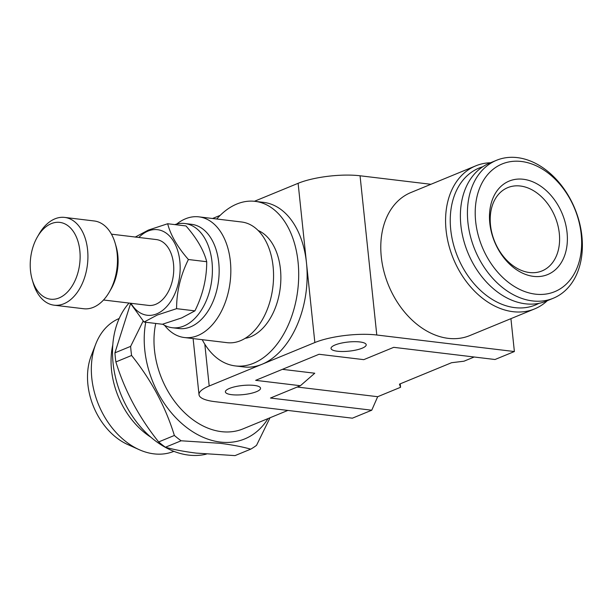 <?xml version="1.0" encoding="UTF-8"?>
<svg xmlns="http://www.w3.org/2000/svg" width="613" height="613" viewBox="0 0 613 613"><rect width="100%" height="100%" fill="white"/><g stroke="black" fill="none" stroke-linecap="round" stroke-linejoin="round"><path stroke-width="0.92" d="M202.229 339.686A82.878 52.94 -83.1 0 0 235.331 365.923A82.878 52.94 -83.1 0 0 253.583 363.248A82.878 52.94 -83.1 0 0 298.7 275.812A82.878 52.94 -83.1 0 0 255.108 201.355A82.878 52.94 -83.1 0 0 236.848 204.022A82.878 52.94 -83.1 0 0 216.734 219.002M400.212 383.845L400.573 387.286L377.685 396.703L371.754 410.212L352.383 418.181L214.795 401.645A44.197 11.44 -6 0 1 199.01 394.672A44.197 11.44 -6 0 1 209.202 385.998L262.027 364.268A82.878 52.94 96.9 0 1 243.767 366.934L235.331 365.923M254.234 385.416A17.677 4.575 -6 0 1 260.548 388.205A17.677 4.575 -6 0 1 250.64 393.439A17.677 4.575 -6 0 1 231.699 394.688A17.677 4.575 -6 0 1 225.385 391.899A17.677 4.575 -6 0 1 235.292 386.665A17.677 4.575 -6 0 1 254.234 385.416M359.885 341.954A17.677 4.575 -6 0 1 366.199 344.744A17.677 4.575 -6 0 1 356.291 349.977A17.677 4.575 -6 0 1 337.349 351.226A17.677 4.575 -6 0 1 331.035 348.437A17.677 4.575 -6 0 1 340.943 343.203A17.677 4.575 -6 0 1 359.885 341.954M490.538 162.751A77.353 56.044 67.6 0 0 475.757 165.847L410.955 192.505A77.353 56.044 67.6 0 0 383.884 271.283A77.353 56.044 67.6 0 0 448.195 338.345A77.353 56.044 67.6 0 0 469.811 335.572L534.613 308.914A77.353 56.044 67.6 0 0 547.286 300.715M475.757 165.847A77.353 56.044 67.6 0 0 448.678 244.625A77.353 56.044 67.6 0 0 512.997 311.688A77.353 56.044 67.6 0 0 534.613 308.914M155.756 323.457A77.353 56.044 67.6 0 0 221.4 431.644A77.353 56.044 67.6 0 0 243.016 428.87L287.857 410.426M482.738 166.759A74.035 53.645 67.6 0 0 452.601 240.901A74.035 53.645 67.6 0 0 514.774 307.634A74.035 53.645 67.6 0 0 538.927 303.351M268.019 418.587A87.299 63.254 -112.4 0 1 220.289 442.065A87.299 63.254 -112.4 0 1 145.748 322.254M181.126 440.785L165.418 447.245C174.13 449.681 184.375 451.628 196.152 453.099L235.024 455.612L250.732 449.153C241.897 446.693 231.653 444.739 219.99 443.291L181.126 440.785A99.452 72.058 -112.4 0 1 174.368 435.468C165.533 406.725 151.273 380.06 131.596 355.479A99.452 72.058 -112.4 0 1 130.638 346.368L143.174 321.013M165.418 447.245A99.452 72.058 -112.4 0 1 158.66 441.935L174.368 435.468M131.596 355.479L115.888 361.938C124.723 390.688 138.982 417.353 158.66 441.935M115.888 361.938A99.452 72.058 -112.4 0 1 114.93 352.827L130.638 346.368M130.561 303.588L114.93 352.827M570.519 284.777A74.587 54.044 -112.4 0 1 553.278 298.247A74.587 54.044 -112.4 0 1 481.565 263.138A74.587 54.044 -112.4 0 1 479.289 173.763A74.587 54.044 -112.4 0 1 496.53 160.292A74.587 54.044 -112.4 0 1 568.243 195.401A74.587 54.044 -112.4 0 1 570.519 284.777M553.278 298.247L546.237 301.144A74.587 54.044 -112.4 0 1 474.523 266.034A74.587 54.044 -112.4 0 1 472.248 176.659A74.587 54.044 -112.4 0 1 489.488 163.188L496.53 160.292M206.328 454.141A87.299 63.254 -112.4 0 1 188.597 455.099A87.299 63.254 -112.4 0 1 120.523 393.408A87.299 63.254 -112.4 0 1 129.044 303.06M570.665 279.214A69.062 50.044 -112.4 0 1 496.055 270.249A69.062 50.044 -112.4 0 1 486.193 176.421A69.062 50.044 -112.4 0 1 560.803 185.394A69.062 50.044 -112.4 0 1 570.665 279.214M497.365 195.754A45.033 32.627 -112.4 0 1 507.771 187.624A45.033 32.627 -112.4 0 1 520.36 186.015A45.033 32.627 -112.4 0 1 554.941 216.535A45.033 32.627 -112.4 0 1 552.443 262.778A45.033 32.627 -112.4 0 1 542.038 270.915A45.033 32.627 -112.4 0 1 529.448 272.524A45.033 32.627 -112.4 0 1 494.867 242.005A45.033 32.627 -112.4 0 1 497.365 195.754M497.511 190.199A50.557 36.627 -112.4 0 1 552.121 196.765A50.557 36.627 -112.4 0 1 559.34 265.444A50.557 36.627 -112.4 0 1 504.729 258.878A50.557 36.627 -112.4 0 1 497.511 190.199M150.783 437.146A71.828 52.044 -112.4 0 1 112.8 344.82M173.862 451.344A71.828 52.044 -112.4 0 1 153.932 453.858A71.828 52.044 -112.4 0 1 139.182 449.666A71.828 52.044 -112.4 0 1 95.751 344.085A71.828 52.044 -112.4 0 1 119.206 318.492M139.182 449.666L127.703 444.525A60.342 43.722 -112.4 0 1 91.214 355.824L95.751 344.085M174.82 224.603A52.488 33.531 96.9 0 1 184.797 223.507A52.488 33.531 96.9 0 1 212.404 270.67A52.488 33.531 96.9 0 1 183.831 326.039A52.488 33.531 96.9 0 1 172.268 327.733A52.488 33.531 96.9 0 1 162.644 324.177M184.797 223.507L191.547 224.32A52.488 33.531 96.9 0 1 219.155 271.482A52.488 33.531 96.9 0 1 190.589 326.852A52.488 33.531 96.9 0 1 179.019 328.545L172.268 327.733M176.728 224.044A60.779 38.826 96.9 0 1 185.478 218.81A60.779 38.826 96.9 0 1 198.873 216.849A60.779 38.826 96.9 0 1 230.833 271.459A60.779 38.826 96.9 0 1 197.754 335.579A60.779 38.826 96.9 0 1 184.367 337.533A60.779 38.826 96.9 0 1 164.56 325.304M198.873 216.849L241.591 221.99A60.779 38.826 96.9 0 1 273.559 276.593A60.779 38.826 96.9 0 1 240.48 340.713A60.779 38.826 96.9 0 1 227.086 342.667L184.367 337.533M258.111 230.48A55.254 35.293 96.9 0 1 280.67 283.474A55.254 35.293 96.9 0 1 250.794 336.713A55.254 35.293 96.9 0 1 245.146 338.338M59.086 297.949A38.673 24.704 96.9 0 1 32.244 279.75A38.673 24.704 96.9 0 1 37.385 236.94A38.673 24.704 96.9 0 1 51.277 223.638A38.673 24.704 96.9 0 1 79.828 250.656A38.673 24.704 96.9 0 1 59.086 297.949M37.385 236.94L39.063 234.043A44.197 28.236 96.9 0 1 54.94 218.841A44.197 28.236 96.9 0 1 64.672 217.416A44.197 28.236 96.9 0 1 87.92 257.131A44.197 28.236 96.9 0 1 63.859 303.764A44.197 28.236 96.9 0 1 54.128 305.19A44.197 28.236 96.9 0 1 33.186 282.968L32.244 279.75M64.672 217.416L94.218 220.971A44.197 28.236 96.9 0 1 115.16 243.185A44.197 28.236 96.9 0 1 109.275 292.11A44.197 28.236 96.9 0 1 93.406 307.312A44.197 28.236 96.9 0 1 83.667 308.737L54.128 305.19M111.443 234.166L156.323 239.56A33.148 21.179 96.9 0 1 173.755 269.345A33.148 21.179 96.9 0 1 155.71 304.324A33.148 21.179 96.9 0 1 148.407 305.389L103.528 299.995M138.86 237.461A43.094 27.531 96.9 0 1 148.017 231.078A43.094 27.531 96.9 0 1 179.831 261.176A43.094 27.531 96.9 0 1 156.713 313.871A43.094 27.531 96.9 0 1 130.944 303.289M135.144 237.124L148.392 230.074L167.671 223.745L185.992 225.944C196.873 238.373 203.784 250.303 206.719 261.713C206.734 278.616 202.796 295.006 194.911 310.868L181.663 317.925L162.384 324.254L144.063 322.047L130.354 303.22M167.671 223.745C170.606 235.162 177.517 247.085 188.398 259.514C180.521 275.383 176.582 291.765 176.598 308.668L157.319 314.998L144.063 322.047M176.598 308.668L194.911 310.868M188.398 259.514L206.719 261.713M115.16 243.185L116.102 246.403A38.673 24.704 96.9 0 1 110.953 289.213L109.275 292.11M270.034 417.752L256.525 445.345A99.452 72.058 -112.4 0 1 250.732 449.153M474.178 357.004L463.964 361.21L451.574 362.712L399.454 384.152L400.573 387.286M371.754 410.212L270.463 398.036L300.393 385.723L314.76 373.225L282.417 369.34M377.685 396.703L297.221 387.033M255.108 201.355L263.552 202.367A82.878 52.94 96.9 0 1 306.485 262.923A82.878 52.94 96.9 0 1 262.027 364.268L314.852 342.537A44.197 11.44 -6 0 1 376.788 335.005L514.384 351.54L495.013 359.509L393.722 347.333L363.785 359.647L319.044 354.268L255.659 380.344L300.393 385.723M510.928 318.66L514.384 351.54M254.433 201.279L298.117 183.302A44.197 11.44 -6 0 1 360.053 175.778L430.916 184.291M212.565 218.496L220.174 215.37M360.053 175.778L376.788 335.005M209.202 385.998L204.811 344.177M298.117 183.302L314.852 342.537M193.11 338.591L199.01 394.672"/></g></svg>
